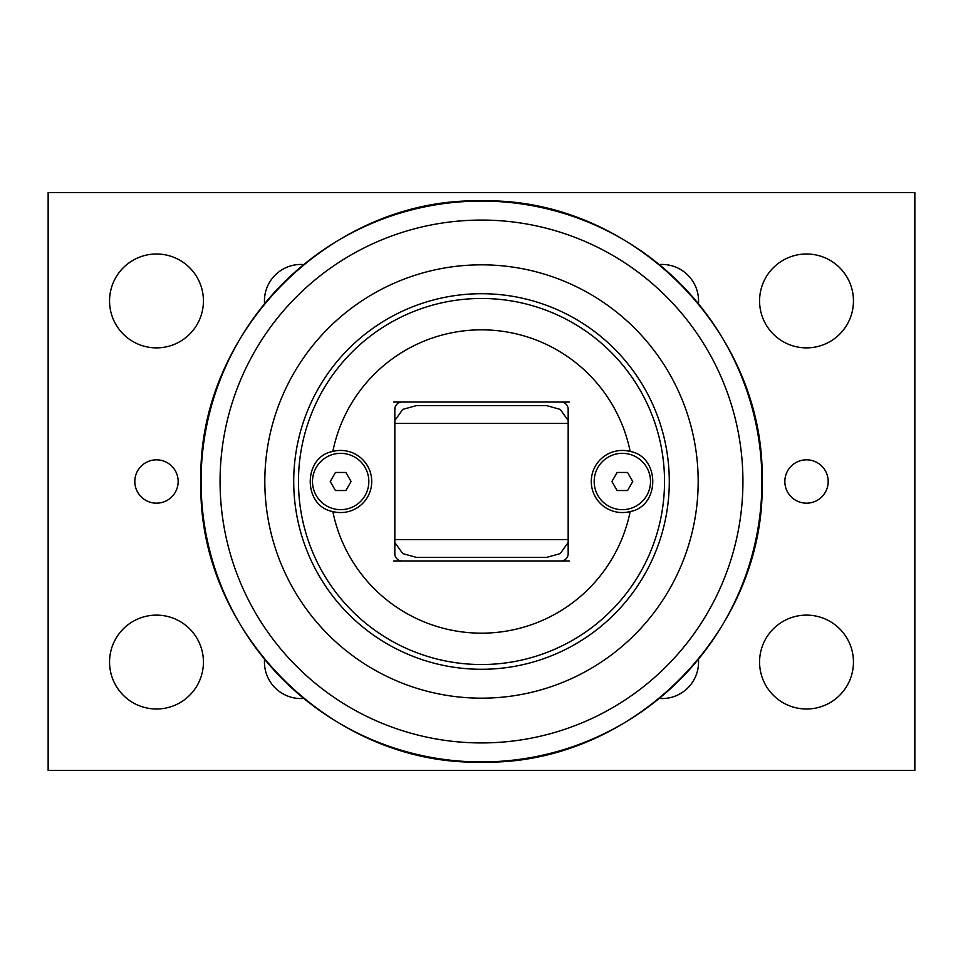 <?xml version="1.0" encoding="UTF-8"?>
<svg xmlns="http://www.w3.org/2000/svg" width="963" height="963" viewBox="0 0 963 963"><rect width="100%" height="100%" fill="white"/><g stroke="black" fill="none" stroke-linecap="round" stroke-linejoin="round"><path stroke-width="1.44" d="M611.914 481.5L617.127 472.472L627.551 472.472L632.763 481.5L627.551 490.528L617.127 490.528L611.914 481.5M622.339 509.668A28.168 28.168 0 0 1 594.171 481.5A28.168 28.168 0 0 1 622.339 453.332A28.168 28.168 0 0 1 650.507 481.5A28.168 28.168 0 0 1 622.339 509.668M330.237 481.5L335.449 472.472L345.873 472.472L351.086 481.5L345.873 490.528L335.449 490.528L330.237 481.5M340.661 509.668A28.168 28.168 0 0 1 312.494 481.5A28.168 28.168 0 0 1 340.661 453.332A28.168 28.168 0 0 1 368.829 481.5A28.168 28.168 0 0 1 340.661 509.668M569.35 402.053L393.65 402.053M393.65 560.947L569.35 560.947M481.5 669.285A187.785 187.785 0 0 0 669.285 481.5A187.785 187.785 0 0 0 481.5 293.715A187.785 187.785 0 0 0 293.715 481.5A187.785 187.785 0 0 0 481.5 669.285M630.163 451.442A151.673 151.673 0 0 0 332.837 451.442A31.057 31.057 0 0 1 371.465 485.448A31.057 31.057 0 0 1 332.837 511.558A151.673 151.673 0 0 0 630.163 511.558A31.057 31.057 0 0 1 591.535 485.448A31.057 31.057 0 0 1 630.163 451.442C660.281 456.799 660.281 506.201 630.163 511.558M332.837 511.558C302.719 506.201 302.719 456.799 332.837 451.442M560.947 560.947A7.223 7.223 0 0 0 568.17 553.725L568.17 409.275A7.223 7.223 0 0 0 560.947 402.053M402.053 402.053A7.223 7.223 0 0 0 394.83 409.275L394.83 553.725A7.223 7.223 0 0 0 402.053 560.947M48.15 770.4L48.15 192.6L914.85 192.6L914.85 770.4L48.15 770.4M303.562 698.464A36.498 36.498 0 0 1 264.536 659.438M698.464 659.438A36.498 36.498 0 0 1 659.438 698.464M659.438 264.536A36.498 36.498 0 0 1 698.464 303.562M264.536 303.562A36.498 36.498 0 0 1 303.562 264.536M203.434 662.062A46.946 46.946 0 0 1 133.014 702.713A46.946 46.946 0 0 1 133.014 621.412A46.946 46.946 0 0 1 203.434 662.062M203.434 300.938A46.946 46.946 0 0 1 133.014 341.588A46.946 46.946 0 0 1 133.014 260.287A46.946 46.946 0 0 1 203.434 300.938M853.459 662.062A46.946 46.946 0 0 1 783.039 702.713A46.946 46.946 0 0 1 783.039 621.412A46.946 46.946 0 0 1 853.459 662.062M853.459 300.938A46.946 46.946 0 0 1 783.039 341.588A46.946 46.946 0 0 1 783.039 260.287A46.946 46.946 0 0 1 853.459 300.938M828.18 481.5A21.668 21.668 0 0 1 795.679 500.266A21.668 21.668 0 0 1 795.679 462.734A21.668 21.668 0 0 1 828.18 481.5M178.155 481.5A21.668 21.668 0 0 1 145.654 500.266A21.668 21.668 0 0 1 145.654 462.734A21.668 21.668 0 0 1 178.155 481.5M481.5 264.825A216.675 216.675 0 0 0 264.825 481.5A216.675 216.675 0 0 0 481.5 698.175A216.675 216.675 0 0 0 698.175 481.5A216.675 216.675 0 0 0 481.5 264.825M568.17 420.47L560.213 409.395L546.815 405.664L416.185 405.664L402.787 409.395L394.83 420.47M568.17 542.542L560.189 553.617L546.815 557.336L416.185 557.336L402.811 553.617L394.83 542.542M424.972 557.336L416.185 557.336M481.5 664.53A183.03 183.03 0 0 1 298.47 481.5A183.03 183.03 0 0 1 481.5 298.47A183.03 183.03 0 0 1 664.53 481.5A183.03 183.03 0 0 1 481.5 664.53M481.5 220.07A261.43 261.43 0 0 1 742.93 481.5A261.43 261.43 0 0 1 481.5 742.93A261.43 261.43 0 0 1 220.07 481.5A261.43 261.43 0 0 1 481.5 220.07M201.062 481.5A280.438 280.438 0 0 0 481.5 761.938A280.438 280.438 0 0 0 761.938 481.5A280.438 280.438 0 0 0 481.5 201.062A280.438 280.438 0 0 0 201.062 481.5M394.83 423.431L568.17 423.431M568.17 539.569L394.83 539.569M200.906 481.5C197.03 331.573 331.573 197.03 481.5 200.906C631.427 197.03 765.97 331.573 762.094 481.5C765.97 631.427 631.427 765.97 481.5 762.094C331.549 765.946 197.054 631.451 200.906 481.5"/></g></svg>
